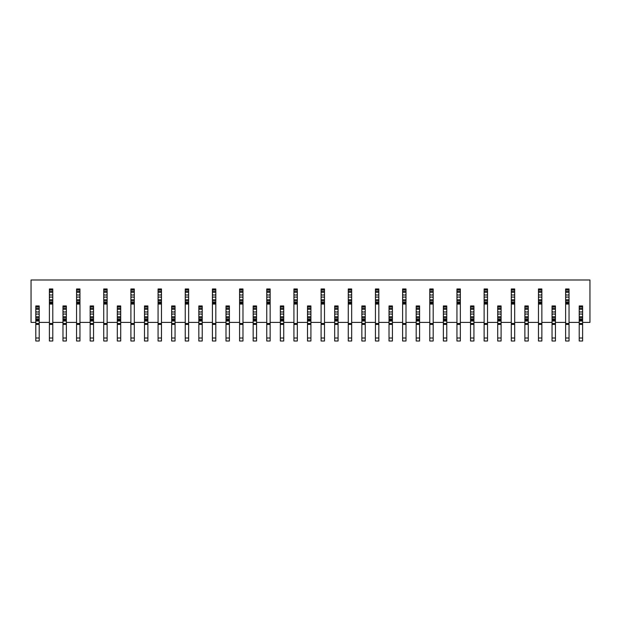 <?xml version="1.0" encoding="UTF-8"?>
<svg xmlns="http://www.w3.org/2000/svg" width="621" height="621" viewBox="0 0 621 621"><rect width="100%" height="100%" fill="white"/><g stroke="black" fill="none" stroke-linecap="round" stroke-linejoin="round"><path stroke-width="0.93" d="M569.03 338.01L569.03 340.999L565.63 340.999L565.63 338.01L569.03 338.01L569.03 324.426L565.63 324.426L565.63 323.471L569.03 323.471L569.03 322.384L579.214 322.384M555.446 322.384L565.63 322.384L565.63 288.967L569.03 288.967L569.03 291.187L565.63 291.187M541.861 338.01L541.861 340.999L538.461 340.999L538.461 338.01L541.861 338.01L541.861 324.426L538.461 324.426L538.461 323.471L541.861 323.471L541.861 322.384L552.046 322.384M528.269 322.384L538.461 322.384L538.461 288.967L541.861 288.967L541.861 291.187L538.461 291.187M514.685 338.01L514.685 340.999L511.293 340.999L511.293 338.01L514.685 338.01L514.685 324.426L511.293 324.426L511.293 323.471L514.685 323.471L514.685 322.384L524.877 322.384M501.1 322.384L511.293 322.384L511.293 288.967L514.685 288.967L514.685 291.187L511.293 291.187M487.516 338.01L487.516 340.999L484.124 340.999L484.124 338.01L487.516 338.01L487.516 324.426L484.124 324.426L484.124 323.471L487.516 323.471L487.516 322.384L497.708 322.384M473.932 322.384L484.124 322.384L484.124 288.967L487.516 288.967L487.516 291.187L484.124 291.187M460.347 338.01L460.347 340.999L456.947 340.999L456.947 338.01L460.347 338.01L460.347 324.426L456.947 324.426L456.947 323.471L460.347 323.471L460.347 322.384L470.532 322.384M446.763 322.384L456.947 322.384L456.947 288.967L460.347 288.967L460.347 291.187L456.947 291.187M433.179 338.01L433.179 340.999L429.779 340.999L429.779 338.01L433.179 338.01L433.179 324.426L429.779 324.426L429.779 323.471L433.179 323.471L433.179 322.384L443.363 322.384M419.586 322.384L429.779 322.384L429.779 288.967L433.179 288.967L433.179 291.187L429.779 291.187M406.002 338.01L406.002 340.999L402.61 340.999L402.61 338.01L406.002 338.01L406.002 324.426L402.61 324.426L402.61 323.471L406.002 323.471L406.002 322.384L416.194 322.384M392.418 322.384L402.61 322.384L402.61 288.967L406.002 288.967L406.002 291.187L402.61 291.187M378.833 338.01L378.833 340.999L375.441 340.999L375.441 338.01L378.833 338.01L378.833 324.426L375.441 324.426L375.441 323.471L378.833 323.471L378.833 322.384L389.025 322.384M365.249 322.384L375.441 322.384L375.441 288.967L378.833 288.967L378.833 291.187L375.441 291.187M351.665 338.01L351.665 340.999L348.265 340.999L348.265 338.01L351.665 338.01L351.665 324.426L348.265 324.426L348.265 323.471L351.665 323.471L351.665 322.384L361.849 322.384M338.08 322.384L348.265 322.384L348.265 288.967L351.665 288.967L351.665 291.187L348.265 291.187M324.496 338.01L324.496 340.999L321.096 340.999L321.096 338.01L324.496 338.01L324.496 324.426L321.096 324.426L321.096 323.471L324.496 323.471L324.496 322.384L334.68 322.384M310.911 322.384L321.096 322.384L321.096 288.967L324.496 288.967L324.496 291.187L321.096 291.187M297.319 338.01L297.319 340.999L293.927 340.999L293.927 338.01L297.319 338.01L297.319 324.426L293.927 324.426L293.927 323.471L297.319 323.471L297.319 322.384L307.511 322.384M283.735 322.384L293.927 322.384L293.927 288.967L297.319 288.967L297.319 291.187L293.927 291.187M270.151 338.01L270.151 340.999L266.758 340.999L266.758 338.01L270.151 338.01L270.151 324.426L266.758 324.426L266.758 323.471L270.151 323.471L270.151 322.384L280.343 322.384M256.566 322.384L266.758 322.384L266.758 288.967L270.151 288.967L270.151 291.187L266.758 291.187M242.982 338.01L242.982 340.999L239.582 340.999L239.582 338.01L242.982 338.01L242.982 324.426L239.582 324.426L239.582 323.471L242.982 323.471L242.982 322.384L253.166 322.384M229.397 322.384L239.582 322.384L239.582 288.967L242.982 288.967L242.982 291.187L239.582 291.187M215.813 338.01L215.813 340.999L212.413 340.999L212.413 338.01L215.813 338.01L215.813 324.426L212.413 324.426L212.413 323.471L215.813 323.471L215.813 322.384L225.997 322.384M202.229 322.384L212.413 322.384L212.413 288.967L215.813 288.967L215.813 291.187L212.413 291.187M188.637 338.01L188.637 340.999L185.244 340.999L185.244 338.01L188.637 338.01L188.637 324.426L185.244 324.426L185.244 323.471L188.637 323.471L188.637 322.384L198.829 322.384M175.052 322.384L185.244 322.384L185.244 288.967L188.637 288.967L188.637 291.187L185.244 291.187M161.468 338.01L161.468 340.999L158.076 340.999L158.076 338.01L161.468 338.01L161.468 324.426L158.076 324.426L158.076 323.471L161.468 323.471L161.468 322.384L171.66 322.384M147.883 322.384L158.076 322.384L158.076 288.967L161.468 288.967L161.468 291.187L158.076 291.187M134.299 338.01L134.299 340.999L130.899 340.999L130.899 338.01L134.299 338.01L134.299 324.426L130.899 324.426L130.899 323.471L134.299 323.471L134.299 322.384L144.491 322.384M120.715 322.384L130.899 322.384L130.899 288.967L134.299 288.967L134.299 291.187L130.899 291.187M107.13 338.01L107.13 340.999L103.73 340.999L103.73 338.01L107.13 338.01L107.13 324.426L103.73 324.426L103.73 323.471L107.13 323.471L107.13 322.384L117.315 322.384M93.546 322.384L103.73 322.384L103.73 288.967L107.13 288.967L107.13 291.187L103.73 291.187M79.954 338.01L79.954 340.999L76.562 340.999L76.562 338.01L79.954 338.01L79.954 324.426L76.562 324.426L76.562 323.471L79.954 323.471L79.954 322.384L90.146 322.384M66.369 322.384L76.562 322.384L76.562 288.967L79.954 288.967L79.954 291.187L76.562 291.187M52.785 338.01L52.785 340.999L49.393 340.999L49.393 338.01L52.785 338.01L52.785 324.426L49.393 324.426L49.393 323.471L52.785 323.471L52.785 322.384L62.977 322.384M39.201 322.384L49.393 322.384L49.393 288.967L52.785 288.967L52.785 291.187L49.393 291.187M582.614 322.384L589.95 322.384L589.95 280.001L31.05 280.001L31.05 322.384L35.808 322.384M569.03 322.384L569.03 303.095L565.63 303.095L565.63 304.049L569.03 304.049L569.03 302.233L565.63 302.233M52.785 322.384L52.785 303.095L49.393 303.095L49.393 304.049L52.785 304.049L52.785 302.233L49.393 302.233M79.954 322.384L79.954 303.095L76.562 303.095L76.562 304.049L79.954 304.049L79.954 302.233L76.562 302.233M107.13 322.384L107.13 303.095L103.73 303.095L103.73 304.049L107.13 304.049L107.13 302.233L103.73 302.233M134.299 322.384L134.299 303.095L130.899 303.095L130.899 304.049L134.299 304.049L134.299 302.233L130.899 302.233M161.468 322.384L161.468 303.095L158.076 303.095L158.076 304.049L161.468 304.049L161.468 302.233L158.076 302.233M188.637 322.384L188.637 303.095L185.244 303.095L185.244 304.049L188.637 304.049L188.637 302.233L185.244 302.233M215.813 322.384L215.813 303.095L212.413 303.095L212.413 304.049L215.813 304.049L215.813 302.233L212.413 302.233M242.982 322.384L242.982 303.095L239.582 303.095L239.582 304.049L242.982 304.049L242.982 302.233L239.582 302.233M270.151 322.384L270.151 303.095L266.758 303.095L266.758 304.049L270.151 304.049L270.151 302.233L266.758 302.233M297.319 322.384L297.319 303.095L293.927 303.095L293.927 304.049L297.319 304.049L297.319 302.233L293.927 302.233M324.496 322.384L324.496 303.095L321.096 303.095L321.096 304.049L324.496 304.049L324.496 302.233L321.096 302.233M351.665 322.384L351.665 303.095L348.265 303.095L348.265 304.049L351.665 304.049L351.665 302.233L348.265 302.233M378.833 322.384L378.833 303.095L375.441 303.095L375.441 304.049L378.833 304.049L378.833 302.233L375.441 302.233M406.002 322.384L406.002 303.095L402.61 303.095L402.61 304.049L406.002 304.049L406.002 302.233L402.61 302.233M433.179 322.384L433.179 303.095L429.779 303.095L429.779 304.049L433.179 304.049L433.179 302.233L429.779 302.233M460.347 322.384L460.347 303.095L456.947 303.095L456.947 304.049L460.347 304.049L460.347 302.233L456.947 302.233M487.516 322.384L487.516 303.095L484.124 303.095L484.124 304.049L487.516 304.049L487.516 302.233L484.124 302.233M514.685 322.384L514.685 303.095L511.293 303.095L511.293 304.049L514.685 304.049L514.685 302.233L511.293 302.233M541.861 322.384L541.861 303.095L538.461 303.095L538.461 304.049L541.861 304.049L541.861 302.233L538.461 302.233M49.393 292.297L52.785 292.297L52.785 291.187M49.393 297.731L50.068 297.048L52.11 297.048L52.785 297.731L52.785 294.331L52.11 295.014L50.068 295.014L49.393 294.331M49.393 300.882L52.785 300.882L52.785 299.764L49.393 299.764M49.393 323.471L49.393 322.384M52.785 323.471L52.785 324.426L49.393 324.426L49.393 338.01M52.785 292.297L52.785 294.331M52.785 297.731L52.785 299.764M52.785 300.882L52.785 302.233M35.808 340.999L35.808 338.01L39.201 338.01L39.201 340.999L35.808 340.999M39.201 308.163L35.808 308.163L35.808 305.951L39.201 305.951L39.201 320.079L35.808 320.079L35.808 317.859L39.201 317.859M35.808 308.163L35.808 309.274L39.201 309.274M39.201 311.315L38.525 311.998L36.484 311.998L35.808 311.315L35.808 314.715L36.484 314.032L38.525 314.032L39.201 314.715M39.201 316.749L35.808 316.749L35.808 317.859M39.201 320.079L39.201 321.026L35.808 321.026L35.808 323.471L39.201 323.471L39.201 324.426L35.808 324.426L35.808 338.01M39.201 321.026L39.201 323.471M39.201 338.01L39.201 324.426L35.808 324.426L35.808 323.471M35.808 316.749L35.808 314.715M35.808 311.315L35.808 309.274M35.808 321.026L35.808 320.079M62.977 340.999L62.977 338.01L66.369 338.01L66.369 340.999L62.977 340.999M66.369 308.163L62.977 308.163L62.977 305.951L66.369 305.951L66.369 320.079L62.977 320.079L62.977 317.859L66.369 317.859M62.977 308.163L62.977 309.274L66.369 309.274M66.369 311.315L65.694 311.998L63.652 311.998L62.977 311.315L62.977 314.715L63.652 314.032L65.694 314.032L66.369 314.715M66.369 316.749L62.977 316.749L62.977 317.859M66.369 320.079L66.369 321.026L62.977 321.026L62.977 323.471L66.369 323.471L66.369 324.426L62.977 324.426L62.977 338.01M66.369 321.026L66.369 323.471M66.369 338.01L66.369 324.426L62.977 324.426L62.977 323.471M62.977 316.749L62.977 314.715M62.977 311.315L62.977 309.274M62.977 321.026L62.977 320.079M90.146 340.999L90.146 338.01L93.546 338.01L93.546 340.999L90.146 340.999M93.546 308.163L90.146 308.163L90.146 305.951L93.546 305.951L93.546 320.079L90.146 320.079L90.146 317.859L93.546 317.859M90.146 308.163L90.146 309.274L93.546 309.274M93.546 311.315L92.863 311.998L90.829 311.998L90.146 311.315L90.146 314.715L90.829 314.032L92.863 314.032L93.546 314.715M93.546 316.749L90.146 316.749L90.146 317.859M93.546 320.079L93.546 321.026L90.146 321.026L90.146 323.471L93.546 323.471L93.546 324.426L90.146 324.426L90.146 338.01M93.546 321.026L93.546 323.471M93.546 338.01L93.546 324.426L90.146 324.426L90.146 323.471M90.146 316.749L90.146 314.715M90.146 311.315L90.146 309.274M90.146 321.026L90.146 320.079M117.315 340.999L117.315 338.01L120.715 338.01L120.715 340.999L117.315 340.999M120.715 308.163L117.315 308.163L117.315 305.951L120.715 305.951L120.715 320.079L117.315 320.079L117.315 317.859L120.715 317.859M117.315 308.163L117.315 309.274L120.715 309.274M120.715 311.315L120.032 311.998L117.998 311.998L117.315 311.315L117.315 314.715L117.998 314.032L120.032 314.032L120.715 314.715M120.715 316.749L117.315 316.749L117.315 317.859M120.715 320.079L120.715 321.026L117.315 321.026L117.315 323.471L120.715 323.471L120.715 324.426L117.315 324.426L117.315 338.01M120.715 321.026L120.715 323.471M120.715 338.01L120.715 324.426L117.315 324.426L117.315 323.471M117.315 316.749L117.315 314.715M117.315 311.315L117.315 309.274M117.315 321.026L117.315 320.079M144.491 340.999L144.491 338.01L147.883 338.01L147.883 340.999L144.491 340.999M147.883 308.163L144.491 308.163L144.491 305.951L147.883 305.951L147.883 320.079L144.491 320.079L144.491 317.859L147.883 317.859M144.491 308.163L144.491 309.274L147.883 309.274M147.883 311.315L147.208 311.998L145.167 311.998L144.491 311.315L144.491 314.715L145.167 314.032L147.208 314.032L147.883 314.715M147.883 316.749L144.491 316.749L144.491 317.859M147.883 320.079L147.883 321.026L144.491 321.026L144.491 323.471L147.883 323.471L147.883 324.426L144.491 324.426L144.491 338.01M147.883 321.026L147.883 323.471M147.883 338.01L147.883 324.426L144.491 324.426L144.491 323.471M144.491 316.749L144.491 314.715M144.491 311.315L144.491 309.274M144.491 321.026L144.491 320.079M171.66 340.999L171.66 338.01L175.052 338.01L175.052 340.999L171.66 340.999M175.052 308.163L171.66 308.163L171.66 305.951L175.052 305.951L175.052 320.079L171.66 320.079L171.66 317.859L175.052 317.859M171.66 308.163L171.66 309.274L175.052 309.274M175.052 311.315L174.377 311.998L172.335 311.998L171.66 311.315L171.66 314.715L172.335 314.032L174.377 314.032L175.052 314.715M175.052 316.749L171.66 316.749L171.66 317.859M175.052 320.079L175.052 321.026L171.66 321.026L171.66 323.471L175.052 323.471L175.052 324.426L171.66 324.426L171.66 338.01M175.052 321.026L175.052 323.471M175.052 338.01L175.052 324.426L171.66 324.426L171.66 323.471M171.66 316.749L171.66 314.715M171.66 311.315L171.66 309.274M171.66 321.026L171.66 320.079M198.829 340.999L198.829 338.01L202.229 338.01L202.229 340.999L198.829 340.999M202.229 308.163L198.829 308.163L198.829 305.951L202.229 305.951L202.229 320.079L198.829 320.079L198.829 317.859L202.229 317.859M198.829 308.163L198.829 309.274L202.229 309.274M202.229 311.315L201.546 311.998L199.512 311.998L198.829 311.315L198.829 314.715L199.512 314.032L201.546 314.032L202.229 314.715M202.229 316.749L198.829 316.749L198.829 317.859M202.229 320.079L202.229 321.026L198.829 321.026L198.829 323.471L202.229 323.471L202.229 324.426L198.829 324.426L198.829 338.01M202.229 321.026L202.229 323.471M202.229 338.01L202.229 324.426L198.829 324.426L198.829 323.471M198.829 316.749L198.829 314.715M198.829 311.315L198.829 309.274M198.829 321.026L198.829 320.079M225.997 340.999L225.997 338.01L229.397 338.01L229.397 340.999L225.997 340.999M229.397 308.163L225.997 308.163L225.997 305.951L229.397 305.951L229.397 320.079L225.997 320.079L225.997 317.859L229.397 317.859M225.997 308.163L225.997 309.274L229.397 309.274M229.397 311.315L228.714 311.998L226.681 311.998L225.997 311.315L225.997 314.715L226.681 314.032L228.714 314.032L229.397 314.715M229.397 316.749L225.997 316.749L225.997 317.859M229.397 320.079L229.397 321.026L225.997 321.026L225.997 323.471L229.397 323.471L229.397 324.426L225.997 324.426L225.997 338.01M229.397 321.026L229.397 323.471M229.397 338.01L229.397 324.426L225.997 324.426L225.997 323.471M225.997 316.749L225.997 314.715M225.997 311.315L225.997 309.274M225.997 321.026L225.997 320.079M253.166 340.999L253.166 338.01L256.566 338.01L256.566 340.999L253.166 340.999M256.566 308.163L253.166 308.163L253.166 305.951L256.566 305.951L256.566 320.079L253.166 320.079L253.166 317.859L256.566 317.859M253.166 308.163L253.166 309.274L256.566 309.274M256.566 311.315L255.891 311.998L253.849 311.998L253.166 311.315L253.166 314.715L253.849 314.032L255.891 314.032L256.566 314.715M256.566 316.749L253.166 316.749L253.166 317.859M256.566 320.079L256.566 321.026L253.166 321.026L253.166 323.471L256.566 323.471L256.566 324.426L253.166 324.426L253.166 338.01M256.566 321.026L256.566 323.471M256.566 338.01L256.566 324.426L253.166 324.426L253.166 323.471M253.166 316.749L253.166 314.715M253.166 311.315L253.166 309.274M253.166 321.026L253.166 320.079M76.562 292.297L79.954 292.297L79.954 291.187M76.562 297.731L77.237 297.048L79.278 297.048L79.954 297.731L79.954 294.331L79.278 295.014L77.237 295.014L76.562 294.331M76.562 300.882L79.954 300.882L79.954 299.764L76.562 299.764M76.562 323.471L76.562 322.384M79.954 323.471L79.954 324.426L76.562 324.426L76.562 338.01M79.954 292.297L79.954 294.331M79.954 297.731L79.954 299.764M79.954 300.882L79.954 302.233M103.73 292.297L107.13 292.297L107.13 291.187M103.73 297.731L104.413 297.048L106.447 297.048L107.13 297.731L107.13 294.331L106.447 295.014L104.413 295.014L103.73 294.331M103.73 300.882L107.13 300.882L107.13 299.764L103.73 299.764M103.73 323.471L103.73 322.384M107.13 323.471L107.13 324.426L103.73 324.426L103.73 338.01M107.13 292.297L107.13 294.331M107.13 297.731L107.13 299.764M107.13 300.882L107.13 302.233M130.899 292.297L134.299 292.297L134.299 291.187M130.899 297.731L131.582 297.048L133.616 297.048L134.299 297.731L134.299 294.331L133.616 295.014L131.582 295.014L130.899 294.331M130.899 300.882L134.299 300.882L134.299 299.764L130.899 299.764M130.899 323.471L130.899 322.384M134.299 323.471L134.299 324.426L130.899 324.426L130.899 338.01M134.299 292.297L134.299 294.331M134.299 297.731L134.299 299.764M134.299 300.882L134.299 302.233M158.076 292.297L161.468 292.297L161.468 291.187M158.076 297.731L158.751 297.048L160.792 297.048L161.468 297.731L161.468 294.331L160.792 295.014L158.751 295.014L158.076 294.331M158.076 300.882L161.468 300.882L161.468 299.764L158.076 299.764M158.076 323.471L158.076 322.384M161.468 323.471L161.468 324.426L158.076 324.426L158.076 338.01M161.468 292.297L161.468 294.331M161.468 297.731L161.468 299.764M161.468 300.882L161.468 302.233M185.244 292.297L188.637 292.297L188.637 291.187M185.244 297.731L185.92 297.048L187.961 297.048L188.637 297.731L188.637 294.331L187.961 295.014L185.92 295.014L185.244 294.331M185.244 300.882L188.637 300.882L188.637 299.764L185.244 299.764M185.244 323.471L185.244 322.384M188.637 323.471L188.637 324.426L185.244 324.426L185.244 338.01M188.637 292.297L188.637 294.331M188.637 297.731L188.637 299.764M188.637 300.882L188.637 302.233M212.413 292.297L215.813 292.297L215.813 291.187M212.413 297.731L213.096 297.048L215.13 297.048L215.813 297.731L215.813 294.331L215.13 295.014L213.096 295.014L212.413 294.331M212.413 300.882L215.813 300.882L215.813 299.764L212.413 299.764M212.413 323.471L212.413 322.384M215.813 323.471L215.813 324.426L212.413 324.426L212.413 338.01M215.813 292.297L215.813 294.331M215.813 297.731L215.813 299.764M215.813 300.882L215.813 302.233M239.582 292.297L242.982 292.297L242.982 291.187M239.582 297.731L240.265 297.048L242.299 297.048L242.982 297.731L242.982 294.331L242.299 295.014L240.265 295.014L239.582 294.331M239.582 300.882L242.982 300.882L242.982 299.764L239.582 299.764M239.582 323.471L239.582 322.384M242.982 323.471L242.982 324.426L239.582 324.426L239.582 338.01M242.982 292.297L242.982 294.331M242.982 297.731L242.982 299.764M242.982 300.882L242.982 302.233M280.343 340.999L280.343 338.01L283.735 338.01L283.735 340.999L280.343 340.999M283.735 308.163L280.343 308.163L280.343 305.951L283.735 305.951L283.735 320.079L280.343 320.079L280.343 317.859L283.735 317.859M280.343 308.163L280.343 309.274L283.735 309.274M283.735 311.315L283.06 311.998L281.018 311.998L280.343 311.315L280.343 314.715L281.018 314.032L283.06 314.032L283.735 314.715M283.735 316.749L280.343 316.749L280.343 317.859M283.735 320.079L283.735 321.026L280.343 321.026L280.343 323.471L283.735 323.471L283.735 324.426L280.343 324.426L280.343 338.01M283.735 321.026L283.735 323.471M283.735 338.01L283.735 324.426L280.343 324.426L280.343 323.471M280.343 316.749L280.343 314.715M280.343 311.315L280.343 309.274M280.343 321.026L280.343 320.079M307.511 340.999L307.511 338.01L310.911 338.01L310.911 340.999L307.511 340.999M310.911 308.163L307.511 308.163L307.511 305.951L310.911 305.951L310.911 320.079L307.511 320.079L307.511 317.859L310.911 317.859M307.511 308.163L307.511 309.274L310.911 309.274M310.911 311.315L310.228 311.998L308.187 311.998L307.511 311.315L307.511 314.715L308.187 314.032L310.228 314.032L310.911 314.715M310.911 316.749L307.511 316.749L307.511 317.859M310.911 320.079L310.911 321.026L307.511 321.026L307.511 323.471L310.911 323.471L310.911 324.426L307.511 324.426L307.511 338.01M310.911 321.026L310.911 323.471M310.911 338.01L310.911 324.426L307.511 324.426L307.511 323.471M307.511 316.749L307.511 314.715M307.511 311.315L307.511 309.274M307.511 321.026L307.511 320.079M334.68 340.999L334.68 338.01L338.08 338.01L338.08 340.999L334.68 340.999M338.08 308.163L334.68 308.163L334.68 305.951L338.08 305.951L338.08 320.079L334.68 320.079L334.68 317.859L338.08 317.859M334.68 308.163L334.68 309.274L338.08 309.274M338.08 311.315L337.397 311.998L335.363 311.998L334.68 311.315L334.68 314.715L335.363 314.032L337.397 314.032L338.08 314.715M338.08 316.749L334.68 316.749L334.68 317.859M338.08 320.079L338.08 321.026L334.68 321.026L334.68 323.471L338.08 323.471L338.08 324.426L334.68 324.426L334.68 338.01M338.08 321.026L338.08 323.471M338.08 338.01L338.08 324.426L334.68 324.426L334.68 323.471M334.68 316.749L334.68 314.715M334.68 311.315L334.68 309.274M334.68 321.026L334.68 320.079M266.758 292.297L270.151 292.297L270.151 291.187M266.758 297.731L267.434 297.048L269.475 297.048L270.151 297.731L270.151 294.331L269.475 295.014L267.434 295.014L266.758 294.331M266.758 300.882L270.151 300.882L270.151 299.764L266.758 299.764M266.758 323.471L266.758 322.384M270.151 323.471L270.151 324.426L266.758 324.426L266.758 338.01M270.151 292.297L270.151 294.331M270.151 297.731L270.151 299.764M270.151 300.882L270.151 302.233M293.927 292.297L297.319 292.297L297.319 291.187M293.927 297.731L294.602 297.048L296.644 297.048L297.319 297.731L297.319 294.331L296.644 295.014L294.602 295.014L293.927 294.331M293.927 300.882L297.319 300.882L297.319 299.764L293.927 299.764M293.927 323.471L293.927 322.384M297.319 323.471L297.319 324.426L293.927 324.426L293.927 338.01M297.319 292.297L297.319 294.331M297.319 297.731L297.319 299.764M297.319 300.882L297.319 302.233M321.096 292.297L324.496 292.297L324.496 291.187M321.096 297.731L321.779 297.048L323.813 297.048L324.496 297.731L324.496 294.331L323.813 295.014L321.779 295.014L321.096 294.331M321.096 300.882L324.496 300.882L324.496 299.764L321.096 299.764M321.096 323.471L321.096 322.384M324.496 323.471L324.496 324.426L321.096 324.426L321.096 338.01M324.496 292.297L324.496 294.331M324.496 297.731L324.496 299.764M324.496 300.882L324.496 302.233M361.849 340.999L361.849 338.01L365.249 338.01L365.249 340.999L361.849 340.999M365.249 308.163L361.849 308.163L361.849 305.951L365.249 305.951L365.249 320.079L361.849 320.079L361.849 317.859L365.249 317.859M361.849 308.163L361.849 309.274L365.249 309.274M365.249 311.315L364.566 311.998L362.532 311.998L361.849 311.315L361.849 314.715L362.532 314.032L364.566 314.032L365.249 314.715M365.249 316.749L361.849 316.749L361.849 317.859M365.249 320.079L365.249 321.026L361.849 321.026L361.849 323.471L365.249 323.471L365.249 324.426L361.849 324.426L361.849 338.01M365.249 321.026L365.249 323.471M365.249 338.01L365.249 324.426L361.849 324.426L361.849 323.471M361.849 316.749L361.849 314.715M361.849 311.315L361.849 309.274M361.849 321.026L361.849 320.079M389.025 340.999L389.025 338.01L392.418 338.01L392.418 340.999L389.025 340.999M392.418 308.163L389.025 308.163L389.025 305.951L392.418 305.951L392.418 320.079L389.025 320.079L389.025 317.859L392.418 317.859M389.025 308.163L389.025 309.274L392.418 309.274M392.418 311.315L391.742 311.998L389.701 311.998L389.025 311.315L389.025 314.715L389.701 314.032L391.742 314.032L392.418 314.715M392.418 316.749L389.025 316.749L389.025 317.859M392.418 320.079L392.418 321.026L389.025 321.026L389.025 323.471L392.418 323.471L392.418 324.426L389.025 324.426L389.025 338.01M392.418 321.026L392.418 323.471M392.418 338.01L392.418 324.426L389.025 324.426L389.025 323.471M389.025 316.749L389.025 314.715M389.025 311.315L389.025 309.274M389.025 321.026L389.025 320.079M416.194 340.999L416.194 338.01L419.586 338.01L419.586 340.999L416.194 340.999M419.586 308.163L416.194 308.163L416.194 305.951L419.586 305.951L419.586 320.079L416.194 320.079L416.194 317.859L419.586 317.859M416.194 308.163L416.194 309.274L419.586 309.274M419.586 311.315L418.911 311.998L416.87 311.998L416.194 311.315L416.194 314.715L416.87 314.032L418.911 314.032L419.586 314.715M419.586 316.749L416.194 316.749L416.194 317.859M419.586 320.079L419.586 321.026L416.194 321.026L416.194 323.471L419.586 323.471L419.586 324.426L416.194 324.426L416.194 338.01M419.586 321.026L419.586 323.471M419.586 338.01L419.586 324.426L416.194 324.426L416.194 323.471M416.194 316.749L416.194 314.715M416.194 311.315L416.194 309.274M416.194 321.026L416.194 320.079M348.265 292.297L351.665 292.297L351.665 291.187M348.265 297.731L348.948 297.048L350.981 297.048L351.665 297.731L351.665 294.331L350.981 295.014L348.948 295.014L348.265 294.331M348.265 300.882L351.665 300.882L351.665 299.764L348.265 299.764M348.265 323.471L348.265 322.384M351.665 323.471L351.665 324.426L348.265 324.426L348.265 338.01M351.665 292.297L351.665 294.331M351.665 297.731L351.665 299.764M351.665 300.882L351.665 302.233M375.441 292.297L378.833 292.297L378.833 291.187M375.441 297.731L376.116 297.048L378.158 297.048L378.833 297.731L378.833 294.331L378.158 295.014L376.116 295.014L375.441 294.331M375.441 300.882L378.833 300.882L378.833 299.764L375.441 299.764M375.441 323.471L375.441 322.384M378.833 323.471L378.833 324.426L375.441 324.426L375.441 338.01M378.833 292.297L378.833 294.331M378.833 297.731L378.833 299.764M378.833 300.882L378.833 302.233M402.61 292.297L406.002 292.297L406.002 291.187M402.61 297.731L403.285 297.048L405.327 297.048L406.002 297.731L406.002 294.331L405.327 295.014L403.285 295.014L402.61 294.331M402.61 300.882L406.002 300.882L406.002 299.764L402.61 299.764M402.61 323.471L402.61 322.384M406.002 323.471L406.002 324.426L402.61 324.426L402.61 338.01M406.002 292.297L406.002 294.331M406.002 297.731L406.002 299.764M406.002 300.882L406.002 302.233M443.363 340.999L443.363 338.01L446.763 338.01L446.763 340.999L443.363 340.999M446.763 308.163L443.363 308.163L443.363 305.951L446.763 305.951L446.763 320.079L443.363 320.079L443.363 317.859L446.763 317.859M443.363 308.163L443.363 309.274L446.763 309.274M446.763 311.315L446.08 311.998L444.046 311.998L443.363 311.315L443.363 314.715L444.046 314.032L446.08 314.032L446.763 314.715M446.763 316.749L443.363 316.749L443.363 317.859M446.763 320.079L446.763 321.026L443.363 321.026L443.363 323.471L446.763 323.471L446.763 324.426L443.363 324.426L443.363 338.01M446.763 321.026L446.763 323.471M446.763 338.01L446.763 324.426L443.363 324.426L443.363 323.471M443.363 316.749L443.363 314.715M443.363 311.315L443.363 309.274M443.363 321.026L443.363 320.079M470.532 340.999L470.532 338.01L473.932 338.01L473.932 340.999L470.532 340.999M473.932 308.163L470.532 308.163L470.532 305.951L473.932 305.951L473.932 320.079L470.532 320.079L470.532 317.859L473.932 317.859M470.532 308.163L470.532 309.274L473.932 309.274M473.932 311.315L473.249 311.998L471.215 311.998L470.532 311.315L470.532 314.715L471.215 314.032L473.249 314.032L473.932 314.715M473.932 316.749L470.532 316.749L470.532 317.859M473.932 320.079L473.932 321.026L470.532 321.026L470.532 323.471L473.932 323.471L473.932 324.426L470.532 324.426L470.532 338.01M473.932 321.026L473.932 323.471M473.932 338.01L473.932 324.426L470.532 324.426L470.532 323.471M470.532 316.749L470.532 314.715M470.532 311.315L470.532 309.274M470.532 321.026L470.532 320.079M497.708 340.999L497.708 338.01L501.1 338.01L501.1 340.999L497.708 340.999M501.1 308.163L497.708 308.163L497.708 305.951L501.1 305.951L501.1 320.079L497.708 320.079L497.708 317.859L501.1 317.859M497.708 308.163L497.708 309.274L501.1 309.274M501.1 311.315L500.425 311.998L498.384 311.998L497.708 311.315L497.708 314.715L498.384 314.032L500.425 314.032L501.1 314.715M501.1 316.749L497.708 316.749L497.708 317.859M501.1 320.079L501.1 321.026L497.708 321.026L497.708 323.471L501.1 323.471L501.1 324.426L497.708 324.426L497.708 338.01M501.1 321.026L501.1 323.471M501.1 338.01L501.1 324.426L497.708 324.426L497.708 323.471M497.708 316.749L497.708 314.715M497.708 311.315L497.708 309.274M497.708 321.026L497.708 320.079M429.779 292.297L433.179 292.297L433.179 291.187M429.779 297.731L430.462 297.048L432.495 297.048L433.179 297.731L433.179 294.331L432.495 295.014L430.462 295.014L429.779 294.331M429.779 300.882L433.179 300.882L433.179 299.764L429.779 299.764M429.779 323.471L429.779 322.384M433.179 323.471L433.179 324.426L429.779 324.426L429.779 338.01M433.179 292.297L433.179 294.331M433.179 297.731L433.179 299.764M433.179 300.882L433.179 302.233M456.947 292.297L460.347 292.297L460.347 291.187M456.947 297.731L457.63 297.048L459.664 297.048L460.347 297.731L460.347 294.331L459.664 295.014L457.63 295.014L456.947 294.331M456.947 300.882L460.347 300.882L460.347 299.764L456.947 299.764M456.947 323.471L456.947 322.384M460.347 323.471L460.347 324.426L456.947 324.426L456.947 338.01M460.347 292.297L460.347 294.331M460.347 297.731L460.347 299.764M460.347 300.882L460.347 302.233M484.124 292.297L487.516 292.297L487.516 291.187M484.124 297.731L484.799 297.048L486.841 297.048L487.516 297.731L487.516 294.331L486.841 295.014L484.799 295.014L484.124 294.331M484.124 300.882L487.516 300.882L487.516 299.764L484.124 299.764M484.124 323.471L484.124 322.384M487.516 323.471L487.516 324.426L484.124 324.426L484.124 338.01M487.516 292.297L487.516 294.331M487.516 297.731L487.516 299.764M487.516 300.882L487.516 302.233M524.877 340.999L524.877 338.01L528.269 338.01L528.269 340.999L524.877 340.999M528.269 308.163L524.877 308.163L524.877 305.951L528.269 305.951L528.269 320.079L524.877 320.079L524.877 317.859L528.269 317.859M524.877 308.163L524.877 309.274L528.269 309.274M528.269 311.315L527.594 311.998L525.552 311.998L524.877 311.315L524.877 314.715L525.552 314.032L527.594 314.032L528.269 314.715M528.269 316.749L524.877 316.749L524.877 317.859M528.269 320.079L528.269 321.026L524.877 321.026L524.877 323.471L528.269 323.471L528.269 324.426L524.877 324.426L524.877 338.01M528.269 321.026L528.269 323.471M528.269 338.01L528.269 324.426L524.877 324.426L524.877 323.471M524.877 316.749L524.877 314.715M524.877 311.315L524.877 309.274M524.877 321.026L524.877 320.079M552.046 340.999L552.046 338.01L555.446 338.01L555.446 340.999L552.046 340.999M555.446 308.163L552.046 308.163L552.046 305.951L555.446 305.951L555.446 320.079L552.046 320.079L552.046 317.859L555.446 317.859M552.046 308.163L552.046 309.274L555.446 309.274M555.446 311.315L554.763 311.998L552.729 311.998L552.046 311.315L552.046 314.715L552.729 314.032L554.763 314.032L555.446 314.715M555.446 316.749L552.046 316.749L552.046 317.859M555.446 320.079L555.446 321.026L552.046 321.026L552.046 323.471L555.446 323.471L555.446 324.426L552.046 324.426L552.046 338.01M555.446 321.026L555.446 323.471M555.446 338.01L555.446 324.426L552.046 324.426L552.046 323.471M552.046 316.749L552.046 314.715M552.046 311.315L552.046 309.274M552.046 321.026L552.046 320.079M579.214 340.999L579.214 338.01L582.614 338.01L582.614 340.999L579.214 340.999M582.614 308.163L579.214 308.163L579.214 305.951L582.614 305.951L582.614 320.079L579.214 320.079L579.214 317.859L582.614 317.859M579.214 308.163L579.214 309.274L582.614 309.274M582.614 311.315L581.931 311.998L579.898 311.998L579.214 311.315L579.214 314.715L579.898 314.032L581.931 314.032L582.614 314.715M582.614 316.749L579.214 316.749L579.214 317.859M582.614 320.079L582.614 321.026L579.214 321.026L579.214 323.471L582.614 323.471L582.614 324.426L579.214 324.426L579.214 338.01M582.614 321.026L582.614 323.471M582.614 338.01L582.614 324.426L579.214 324.426L579.214 323.471M579.214 316.749L579.214 314.715M579.214 311.315L579.214 309.274M579.214 321.026L579.214 320.079M511.293 292.297L514.685 292.297L514.685 291.187M511.293 297.731L511.968 297.048L514.009 297.048L514.685 297.731L514.685 294.331L514.009 295.014L511.968 295.014L511.293 294.331M511.293 300.882L514.685 300.882L514.685 299.764L511.293 299.764M511.293 323.471L511.293 322.384M514.685 323.471L514.685 324.426L511.293 324.426L511.293 338.01M514.685 292.297L514.685 294.331M514.685 297.731L514.685 299.764M514.685 300.882L514.685 302.233M538.461 292.297L541.861 292.297L541.861 291.187M538.461 297.731L539.144 297.048L541.178 297.048L541.861 297.731L541.861 294.331L541.178 295.014L539.144 295.014L538.461 294.331M538.461 300.882L541.861 300.882L541.861 299.764L538.461 299.764M538.461 323.471L538.461 322.384M541.861 323.471L541.861 324.426L538.461 324.426L538.461 338.01M541.861 292.297L541.861 294.331M541.861 297.731L541.861 299.764M541.861 300.882L541.861 302.233M565.63 292.297L569.03 292.297L569.03 291.187M565.63 297.731L566.313 297.048L568.347 297.048L569.03 297.731L569.03 294.331L568.347 295.014L566.313 295.014L565.63 294.331M565.63 300.882L569.03 300.882L569.03 299.764L565.63 299.764M565.63 323.471L565.63 322.384M569.03 323.471L569.03 324.426L565.63 324.426L565.63 338.01M569.03 292.297L569.03 294.331M569.03 297.731L569.03 299.764M569.03 300.882L569.03 302.233M49.393 289.828L52.785 289.828M39.201 319.217L35.808 319.217M35.808 306.813L39.201 306.813M66.369 319.217L62.977 319.217M62.977 306.813L66.369 306.813M93.546 319.217L90.146 319.217M90.146 306.813L93.546 306.813M120.715 319.217L117.315 319.217M117.315 306.813L120.715 306.813M147.883 319.217L144.491 319.217M144.491 306.813L147.883 306.813M175.052 319.217L171.66 319.217M171.66 306.813L175.052 306.813M202.229 319.217L198.829 319.217M198.829 306.813L202.229 306.813M229.397 319.217L225.997 319.217M225.997 306.813L229.397 306.813M256.566 319.217L253.166 319.217M253.166 306.813L256.566 306.813M76.562 289.828L79.954 289.828M103.73 289.828L107.13 289.828M130.899 289.828L134.299 289.828M158.076 289.828L161.468 289.828M185.244 289.828L188.637 289.828M212.413 289.828L215.813 289.828M239.582 289.828L242.982 289.828M283.735 319.217L280.343 319.217M280.343 306.813L283.735 306.813M310.911 319.217L307.511 319.217M307.511 306.813L310.911 306.813M338.08 319.217L334.68 319.217M334.68 306.813L338.08 306.813M266.758 289.828L270.151 289.828M293.927 289.828L297.319 289.828M321.096 289.828L324.496 289.828M365.249 319.217L361.849 319.217M361.849 306.813L365.249 306.813M392.418 319.217L389.025 319.217M389.025 306.813L392.418 306.813M419.586 319.217L416.194 319.217M416.194 306.813L419.586 306.813M348.265 289.828L351.665 289.828M375.441 289.828L378.833 289.828M402.61 289.828L406.002 289.828M446.763 319.217L443.363 319.217M443.363 306.813L446.763 306.813M473.932 319.217L470.532 319.217M470.532 306.813L473.932 306.813M501.1 319.217L497.708 319.217M497.708 306.813L501.1 306.813M429.779 289.828L433.179 289.828M456.947 289.828L460.347 289.828M484.124 289.828L487.516 289.828M528.269 319.217L524.877 319.217M524.877 306.813L528.269 306.813M555.446 319.217L552.046 319.217M552.046 306.813L555.446 306.813M582.614 319.217L579.214 319.217M579.214 306.813L582.614 306.813M511.293 289.828L514.685 289.828M538.461 289.828L541.861 289.828M565.63 289.828L569.03 289.828"/></g></svg>
